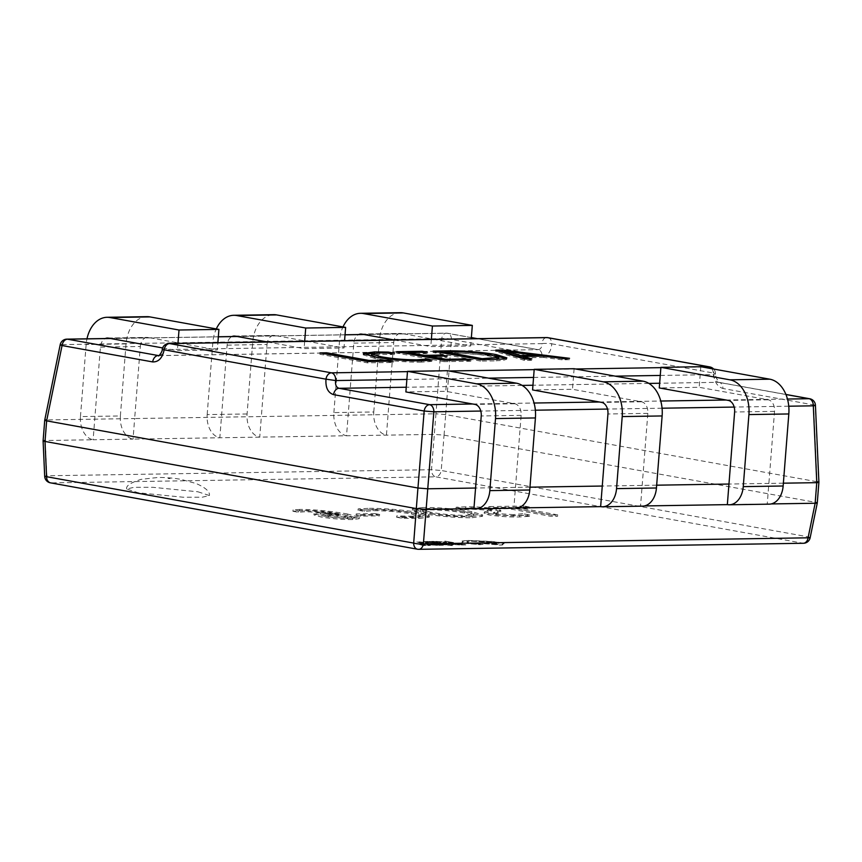 <?xml version="1.0" encoding="UTF-8"?>
<svg xmlns="http://www.w3.org/2000/svg" width="862" height="862" viewBox="0 0 862 862"><rect width="100%" height="100%" fill="white"/><g stroke="black" fill="none" stroke-linecap="round" stroke-linejoin="round"><path stroke-width="0.65" stroke-dasharray="4.31 3.23" d="M170.126 478.539L168.133 478.572L170.126 478.539M197.98 491.803L209.412 495.531L202.15 497.234L183.261 497.234L138.114 492.752L126.682 489.013L133.944 487.321L152.833 487.31L197.98 491.803M815.15 503.246C817.822 503.3 817.898 502.999 815.377 502.309L444.049 435.159L434.319 434.383L133.039 439.124A20.753 14.374 89.1 0 1 120.378 415.958L80.468 416.594A20.753 14.374 89.1 0 0 93.128 439.76L45.244 440.514L46.86 419.923L134.655 418.544L133.039 439.124L93.128 439.76L100.423 347.117A10.376 7.187 89.1 0 1 105.272 338.54M100.423 347.117L140.323 346.492L134.655 418.544L261.358 416.551L259.731 437.131A20.753 14.374 89.1 0 1 247.082 413.965L252.749 341.912A31.118 21.55 89.1 0 1 273.674 314.673M247.082 413.965L207.171 414.59A20.753 14.374 89.1 0 0 219.832 437.767L227.126 345.123A10.376 7.187 89.1 0 1 231.975 336.546M227.126 345.123L267.026 344.498L261.358 416.551L435.967 413.803L431.496 469.715L441.204 470.49L444.049 435.159M353.819 343.13L393.729 342.505L386.435 435.138A20.753 14.374 89.1 0 1 373.774 411.971L333.874 412.596A20.753 14.374 89.1 0 0 346.535 435.763L353.819 343.13A10.376 7.187 89.1 0 1 358.667 334.553M529.968 487.181L475.565 488.032M473.938 508.623L513.849 507.987L521.144 415.355A10.376 7.187 -90.9 0 0 514.808 403.772L445.783 391.294L405.883 391.919M515.799 508.149A20.753 14.374 -90.9 0 1 513.849 507.987L517.739 507.933M656.672 485.187L602.269 486.039M600.642 506.63L640.552 505.994L647.836 413.361A10.376 7.187 -90.9 0 0 641.511 401.778L572.487 389.301L532.587 389.926M642.492 506.156A20.753 14.374 -90.9 0 1 640.552 505.994L644.431 505.94M727.345 504.626L767.245 504.001L768.872 483.42L728.961 484.045M769.195 504.162A20.753 14.374 -90.9 0 1 767.245 504.001L771.134 503.936M783.375 483.183L768.872 483.42L774.539 411.368A10.376 7.187 -90.9 0 0 768.214 399.785L699.19 387.297L659.279 387.932M529.58 516.306L522.62 515.045L513.526 516.015L495.995 514.894L493.355 513.989L500.714 511.726L496.059 510.239C485.478 508.677 475.339 508.009 465.642 508.214L455.998 508.623L462.969 509.873L471.406 509.151L488.743 510.229L491.469 511.08L484.196 513.364L488.776 514.905C499.475 516.521 509.711 517.2 519.495 516.952L529.58 516.306L529.688 514.926L522.728 513.677L522.62 515.045M396.639 517.254L401.864 518.202L418.63 518.536L429.222 517.135L418.533 513.924C406.153 511.478 381.36 509.377 367.891 509.754L358.032 510.272L364.421 511.425L373.052 510.692C386.435 510.713 399.235 511.802 411.454 513.957L420.203 516.553L412.489 517.609L396.639 517.254L396.746 515.885L401.972 516.834L401.864 518.202M292.94 511.295L298.166 512.243L304.566 511.769C317.076 512.006 328.476 513.105 338.734 515.077L320.362 514.032L313.951 514.883L320.783 516.931C331.062 518.687 341.697 519.57 352.687 519.57L359.238 518.676L347.461 515.422C336.255 513.246 313.736 510.541 299.459 510.821L292.94 511.295L293.048 509.927L298.274 510.875L298.166 512.243M356.06 515.304L360.704 516.133L379.56 515.842L374.916 515.002L356.06 515.304L356.168 513.924L360.812 514.765L360.704 516.133M472.053 517.696L482.526 516.306L471.729 513.019C459.845 510.638 435.644 508.472 422.488 508.892L412.305 510.261L423.156 513.558C434.911 515.918 458.896 518.105 472.053 517.696L472.16 516.327L482.634 514.937L471.837 511.64L471.729 513.019M488.732 507.966L493.958 508.903L508.558 508.677L550.937 516.338L557.628 516.23L515.25 508.569L529.236 508.354L524.01 507.406L488.732 507.966L488.84 506.587L494.066 507.535L493.958 508.903M445.676 414.579L451.44 339.412A6.918 1.519 4.4 0 0 441.732 338.637L435.967 413.803L445.686 414.579L817.004 481.729C819.546 482.084 819.471 482.397 816.777 482.666M45.244 440.514L45.223 440.514C42.529 440.773 42.453 441.085 44.996 441.452M162.616 347.925L177.389 350.597L217.299 349.972L217.87 342.742M393.729 342.505A10.376 7.187 89.1 0 1 400.701 333.422A10.376 7.187 89.1 0 1 401.681 333.497L470.695 345.985L471.266 338.755M394.063 339.973L430.795 346.61L470.695 345.985M267.026 344.498A10.376 7.187 89.1 0 1 274.008 335.415A10.376 7.187 89.1 0 1 274.978 335.501L344.003 347.979L344.574 340.749M267.36 341.966L304.092 348.604L344.003 347.979M140.323 346.492A10.376 7.187 89.1 0 1 147.305 337.408A10.376 7.187 89.1 0 1 148.275 337.495L217.299 349.972M810.151 537.737A6.918 0.679 11.6 0 0 808.297 536.875L441.204 470.49A6.918 4.946 100.3 0 1 435.741 476.837L802.834 543.211L418.156 549.266L51.063 482.892L435.741 476.837A6.918 4.795 89.1 0 1 431.496 469.715L46.817 475.77A6.918 0.657 -2.6 0 0 44.695 476.341M60.211 344.671A6.918 0.679 11.6 0 1 62.29 344.606L46.85 419.923C44.177 419.869 44.102 420.182 46.623 420.861M218.334 336.827L110.595 338.518M345.037 334.833L237.287 336.525M471.352 337.635L446.969 333.228L363.99 334.531M158.123 355.586C161.086 355.661 163.144 353.657 164.297 349.573L162.218 349.455M158.931 355.575L538.19 349.66L158.78 355.64M66.88 339.143A6.918 4.795 89.1 0 0 62.29 344.606L441.732 338.637A6.918 4.795 89.1 0 1 446.311 333.174A6.918 4.795 89.1 0 1 446.969 333.228A6.918 4.946 100.3 0 1 447.658 333.282A6.918 4.946 100.3 0 1 451.44 339.412L542.047 355.79A6.918 4.946 100.3 0 0 538.254 349.67A6.918 4.946 100.3 0 0 537.565 349.606C540.42 349.692 541.896 347.698 541.993 343.626L164.297 349.573A6.918 4.795 89.1 0 1 168.952 343.518M542.047 355.79C547.801 355.963 551.044 351.965 551.766 343.809A6.918 1.088 0.9 0 0 541.993 343.626A6.918 4.795 89.1 0 1 546.648 337.57M815.43 405.259A6.918 0.657 -2.6 0 0 813.534 404.892L817.004 481.729M726.084 400.011L787.469 399.041M599.381 402.004L660.766 401.035M472.688 403.998L534.063 403.028M660.26 375.444L713.359 374.614C713.865 378.795 715.557 381.36 718.455 382.319L659.645 383.245M711.84 368.71A6.918 4.795 89.1 0 1 713.359 374.614A6.918 1.088 0.9 0 0 715.514 373.849L715.514 373.849A6.918 1.088 0.9 0 0 713.617 373.074A6.918 4.946 100.3 0 0 709.835 366.943M298.274 510.875L304.674 510.401L304.566 511.769M304.674 510.401C317.184 510.638 328.584 511.737 338.841 513.709L338.734 515.077M338.841 513.709L338.572 515.077M338.68 513.709L320.47 512.664L320.362 514.032M320.47 512.664L314.059 513.515L320.89 515.562L320.783 516.931M320.89 515.562C331.17 517.319 341.805 518.191 352.795 518.202L352.687 519.57M352.795 518.202L359.346 517.297L347.569 514.043L347.461 515.422M347.569 514.043C336.363 511.866 313.843 509.173 299.567 509.453L299.459 510.821M299.567 509.453L293.048 509.927M327.366 513.58L346.028 515.088L351.394 516.715L347.623 517.254L328.217 515.573L323.142 514.118L327.366 513.58L327.258 514.948L345.921 516.457L351.287 518.094L347.515 518.633L328.11 516.941L323.034 515.487L327.258 514.948M346.028 515.088L345.921 516.457M328.217 515.573L328.11 516.941M347.623 517.254L347.515 518.633M360.812 514.765L379.668 514.474L379.56 515.842M379.668 514.474L375.024 513.633L374.916 515.002M375.024 513.633L356.168 513.924M401.972 516.834L418.738 517.168L418.63 518.536M418.738 517.168L429.33 515.767L418.641 512.545L418.533 513.924M418.641 512.545C406.261 510.11 381.467 508.009 367.999 508.375L367.891 509.754M367.999 508.375L358.139 508.903L358.032 510.272M358.139 508.903L364.529 510.056L364.421 511.425M364.529 510.056L373.16 509.323L373.052 510.692M373.16 509.323C386.542 509.345 399.343 510.433 411.562 512.588L411.454 513.957M411.562 512.588L420.311 515.185L412.596 516.23L412.489 517.609M412.596 516.23L396.746 515.885M471.837 511.64C459.952 509.27 435.752 507.093 422.595 507.513L422.488 508.892M422.595 507.513L412.413 508.892L423.264 512.19L423.156 513.558M423.264 512.19C435.019 514.539 459.004 516.726 472.16 516.327M430.655 512.211L420.85 509.42L428.188 508.451C441.042 508.537 453.186 509.604 464.629 511.662L473.895 514.398L466.913 515.379C454.134 515.347 442.044 514.291 430.655 512.211L430.547 513.58L420.742 510.8L428.08 509.83C440.935 509.905 453.078 510.972 464.521 513.03L473.788 515.767L466.805 516.747C454.026 516.715 441.937 515.659 430.547 513.58M428.188 508.451L428.08 509.83M464.629 511.662L464.521 513.03M466.913 515.379L466.805 516.747M522.728 513.677L513.633 514.646L513.526 516.015M513.633 514.646L496.103 513.526L495.995 514.894M496.103 513.526L493.463 512.61L500.822 510.347L496.167 508.871L496.059 510.239M496.167 508.871C485.586 507.309 475.447 506.63 465.749 506.834L465.642 508.214M465.749 506.834L456.106 507.244L455.998 508.623M456.106 507.244L463.077 508.505L462.969 509.873M463.077 508.505L471.514 507.772L471.406 509.151M471.514 507.772L488.851 508.86L488.743 510.229M488.851 508.86L491.577 509.711L487.914 510.778L487.806 512.147M487.914 510.778L484.304 511.996L488.883 513.536L488.776 514.905M488.883 513.536C499.583 515.153 509.819 515.832 519.603 515.573L519.495 516.952M519.603 515.573L529.688 514.926M494.066 507.535L508.666 507.298L508.558 508.677M508.666 507.298L551.044 514.97L550.937 516.338M551.044 514.97L557.736 514.862L557.628 516.23M557.736 514.862L515.357 507.201L515.25 508.569M515.357 507.201L529.343 506.975L529.236 508.354M529.343 506.975L524.118 506.037L524.01 507.406M524.118 506.037L488.84 506.587M504.669 351.674L536.336 355.597M540.797 356.146L569.426 359.691L569.534 358.323M569.426 359.691L562.132 359.81L562.239 358.43M562.132 359.81L543.728 357.471L543.836 356.103M543.728 357.471L523.126 357.795M527.232 358.98L531.714 360.284L531.822 358.915M531.714 360.284L524.419 360.402L524.527 359.023M524.419 360.402L495.672 351.491L495.779 350.123M495.672 351.491L499.992 351.427M523.202 356.771L536.261 356.556L504.604 352.493M504.766 352.493L504.873 351.125M508.871 353.086L508.979 351.707M506.016 358.484L506.716 359.217L503.257 360.391L494.185 360.876L494.292 359.508M494.185 360.876L480.619 361.092L480.727 359.713M480.619 361.092L433.015 352.483L433.123 351.103M433.015 352.483L440.094 352.364M445.007 352.289L447.119 351.911M447.087 352.256L494.443 355.704M498.635 358.775L489.81 356.178C477.559 354.067 465.049 353.075 452.291 353.204L444.932 353.323L482.084 360.036L497.072 359.443M452.291 353.204L452.399 351.836M489.81 356.178L489.918 354.799M429.416 356.642L441.743 356.448L446.969 357.396L429.33 357.676L445.589 360.618L465.685 359.95M465.663 360.294L470.878 361.243L470.986 359.874M470.878 361.243L444.113 361.663L444.221 360.294M444.113 361.663L396.52 353.054L396.628 351.685M396.52 353.054L403.599 352.946M408.513 352.87L422.089 352.31M422.068 352.655L427.293 353.603L427.401 352.224M427.293 353.603L408.437 353.819M408.437 353.894L424.115 356.652M446.969 357.396L447.076 356.028M427.423 360.553L431.916 361.372L432.024 359.993M431.916 361.372L421.238 362.137L421.346 360.769M421.238 362.137C408.803 362.525 385.777 360.521 374.377 358.258L374.485 356.89M374.377 358.258L363.204 354.853L363.99 354.217M373.041 353.323L374.474 353.118M374.464 353.291L388.126 352.946M388.094 353.442L394.473 354.594L394.58 353.226M394.473 354.594L379.743 354.228L379.851 352.86M379.743 354.228L371.544 355.359M376.198 357.191L380.692 357.913M380.681 358.086C392.188 360.122 404.278 361.156 416.939 361.178L416.971 360.779M416.939 361.178L425.612 360.65M387.792 361.523L393.018 362.471L367.471 362.87L319.867 354.26L326.558 354.153L368.936 361.825L387.825 361.178M393.018 362.471L393.126 361.092M367.471 362.87L367.578 361.501M319.867 354.26L319.974 352.892M700.806 366.716L699.19 387.297M574.103 368.71L572.487 389.301M447.41 370.703L445.783 391.294M431.366 339.38L430.795 346.61M373.774 411.971L379.442 339.919A31.118 21.55 89.1 0 1 400.377 312.68M333.874 412.596L339.542 340.555A31.118 21.55 89.1 0 1 343.001 326.913M304.663 341.374L304.092 348.604M207.171 414.59L212.839 342.548A31.118 21.55 89.1 0 1 216.297 328.918M177.96 343.378L177.389 350.597M120.378 415.958L126.046 343.906A31.118 21.55 89.1 0 1 146.982 316.666M80.468 416.594L86.146 344.541A31.118 21.55 89.1 0 1 86.976 338.831M449.253 542.618L451.602 542.403L444.738 541.164L453.531 542.554L448.369 542.457M448.359 542.597L451.602 542.403M451.591 542.543L444.738 541.164M444.727 541.304L445.783 541.153M445.773 541.282L453.531 542.554M453.52 542.683L449.242 542.758M442.518 542.801L445.438 542.5L444.027 542.09L435.278 541.487L445.18 542.09L446.947 542.607L442.518 542.801L445.449 542.37L444.038 541.95L435.288 541.347L445.191 541.95L446.958 542.478L442.529 542.661M436.851 542.812L439.286 542.597L429.298 541.411L433.478 541.347L441.225 542.748L435.978 542.651M435.967 542.791L439.286 542.597M439.275 542.737L436.689 542.133M436.678 542.263L433.78 542.176M433.769 542.317L432.896 542.015M432.886 542.155L435.795 541.972M435.784 542.101L433.317 541.519M433.306 541.659L430.181 541.573M430.17 541.702L429.298 541.411M429.287 541.541L433.478 541.347M433.467 541.476L441.225 542.748M441.215 542.877L436.84 542.952M435.31 542.974L423.21 541.842L427.563 541.573L435.31 542.974L424.74 542.22L423.22 541.702L427.574 541.433L435.321 542.834M427.412 541.745L433.381 542.834L425.86 542.349L424.567 541.939L427.423 541.616L433.392 542.694L425.871 542.209L424.578 541.799L427.423 541.616M420.947 543.2L416.303 541.745L428.252 543.082L420.947 543.2L417.423 541.595L428.263 542.941L420.958 543.06M422.994 542.575L417.865 541.778L423.005 542.446M461.45 544.838L463.885 544.622L453.897 543.437L458.078 543.372L465.825 544.773L460.567 544.676M460.556 544.816L463.885 544.622M463.875 544.762L461.289 544.159M461.278 544.288L458.379 544.202M458.368 544.342L457.496 544.041M457.485 544.181L460.394 543.997M460.383 544.137L457.916 543.545M457.905 543.685L454.78 543.599M454.77 543.739L453.897 543.437M453.886 543.577L458.078 543.372M458.067 543.513L465.825 544.773M465.814 544.903L461.439 544.978M452.248 544.008L459.672 544.946L452.259 544.418C450.858 544.17 450.858 544.03 452.248 544.008L459.683 544.806L452.27 544.288C450.869 544.03 450.869 543.89 452.259 543.868C450.869 543.89 450.869 544.03 452.27 544.288L452.259 544.418C450.858 544.17 450.858 544.03 452.248 544.008M458.993 544.719L459.672 544.946L458.993 544.719M456.914 544.601L454.069 544.407L456.925 544.472M453.24 544.87L445.395 544.03L453.25 544.73M448.445 544.709L449.048 544.418L448.445 544.709M438.909 544.105L446.311 544.903L444.469 544.019L451.742 545.506L439.965 544.094M439.954 544.224L445.708 544.816M445.966 544.946L443.337 544.041M443.327 544.17L444.469 544.019M444.458 544.159L447.723 545.053M447.712 545.193L451.462 545.323M451.451 545.463L452.324 545.484M452.313 545.614L438.898 544.245M438.973 545.193L441.409 544.978L431.42 543.793L435.601 543.728L443.348 545.129L438.101 545.032M438.09 545.172L441.409 544.978M441.398 545.118L438.812 544.515M438.801 544.644L435.903 544.558M435.892 544.698L435.019 544.396M435.008 544.536L437.918 544.353M437.907 544.482L435.439 543.9M435.429 544.041L432.315 543.954M432.304 544.084L431.42 543.793M431.409 543.922L435.601 543.728M435.59 543.857L443.348 545.129M443.337 545.258L438.963 545.334M437.433 545.355L425.332 544.224L429.685 543.954L437.433 545.355L426.862 544.601L425.343 544.084L429.696 543.814L437.443 545.215M429.535 544.127L435.504 545.215L427.983 544.73L426.69 544.321L429.545 543.997L435.515 545.075L427.994 544.59L426.701 544.181L429.545 543.997M423.07 545.581L418.426 544.127L430.375 545.463L423.07 545.581L418.436 543.997L430.386 545.334L423.08 545.441M425.117 544.956L419.988 544.159L425.128 544.827M464.769 543.416C461.504 542.769 460.998 542.306 463.271 542.015L462.043 541.185L467.021 540.539L491.555 541.551L500.542 542.64L504.13 543.674L502.158 544.181L502.912 544.719L502.147 544.321C503.559 544.762 502.988 545.01 500.413 545.086L475.296 542.909L498.398 543.653C499.561 543.437 499.033 543.114 496.792 542.683L470.264 541.142L466.805 541.659L468.616 542.521C466.116 542.607 466.051 542.888 468.411 543.372L483.237 544.299L479.865 544.687L464.78 543.275C461.515 542.629 461.008 542.166 463.282 541.886L462.054 541.045L467.032 540.409L491.566 541.411L500.553 542.51L504.13 543.631L502.158 544.181C503.57 544.622 502.999 544.881 500.423 544.946L475.307 542.78L498.408 543.513C499.572 543.297 499.044 542.974 496.803 542.543L470.275 541.002L466.816 541.519L468.626 542.381C466.126 542.467 466.062 542.758 468.422 543.232L483.248 544.17L479.875 544.558L464.78 543.275M461.87 542.435L463.282 541.886L461.87 542.435M468.616 542.521C466.116 542.607 466.051 542.888 468.411 543.372L468.422 543.232C466.062 542.758 466.126 542.467 468.626 542.381L468.616 542.521M497.158 544.482C492.816 544.267 491.383 544.008 492.87 543.707C497.191 543.922 498.624 544.181 497.158 544.482L497.169 544.342C492.827 544.127 491.394 543.868 492.881 543.566C497.202 543.782 498.635 544.041 497.169 544.342L498.128 544.342L497.158 544.482M492.881 543.566L491.911 543.857L492.87 543.707M407.478 371.641L448.951 370.983M534.181 369.647L575.654 368.99M660.874 367.643L702.347 366.996M816.982 481.718L815.366 502.309M444.07 435.17L445.686 414.579M50.373 482.828A6.918 4.946 100.3 0 0 51.063 482.892A6.918 4.795 89.1 0 1 46.817 475.77L45.223 440.514M815.377 502.309L808.297 536.875A6.918 4.946 100.3 0 1 802.834 543.211A6.918 4.795 89.1 0 0 803.481 543.265M788.762 406.207L734.198 407.069M662.059 408.211L607.494 409.062M535.356 410.204L480.791 411.055M785.939 394.527L718.455 382.319A6.918 4.946 -79.7 0 1 719.145 382.372A6.918 4.946 -79.7 0 1 722.927 388.503L813.534 404.892A6.918 4.946 -79.7 0 0 809.752 398.761M547.984 337.678A6.918 4.946 100.3 0 1 551.766 343.809L713.617 373.074C714.092 381.446 717.206 386.596 722.927 388.503M537.565 349.606L477.042 338.658M648.87 383.418L532.953 385.239M522.167 385.411L406.25 387.232M417.467 549.213A6.918 4.946 100.3 0 0 418.156 549.266A6.918 4.795 89.1 0 0 418.803 549.32M477.386 338.658L538.19 349.66M713.661 369.044A6.918 6.918 0 0 1 715.514 373.849L716.02 377.599L719.145 382.372L785.918 394.451M406.864 379.431L488.571 378.149M533.567 377.437L615.274 376.155M497.471 511.5L497.363 512.879M768.214 399.785L728.304 400.41M774.539 411.368L734.629 411.993M641.511 401.778L601.601 402.403M647.836 413.361L607.936 413.986M514.808 403.772L474.908 404.397M521.144 415.355L481.233 415.98M361.771 334.133L401.681 333.497M379.442 339.919L339.542 340.555M235.067 336.126L274.978 335.501M252.749 341.912L212.839 342.548M108.375 338.119L148.275 337.495M126.046 343.906L86.146 344.541M126.682 489.013C125.777 485.877 130.625 482.645 141.228 479.326L157.724 477.505C165.235 477.332 172.993 477.957 180.988 479.38L196.137 483.517C205.587 487.666 210.016 491.674 209.412 495.531M110.271 338.464L218.345 336.762M236.964 336.471L345.037 334.768M363.667 334.478L446.311 333.174A6.918 6.918 0 0 1 447.658 333.282L471.363 337.57M313.951 514.883L314.059 513.515M359.238 518.676L359.346 517.297M323.034 515.487L323.142 514.118M351.287 518.094L351.394 516.715M429.222 517.135L429.33 515.767M420.203 516.553L420.311 515.185M482.526 516.306L482.634 514.937M412.305 510.261L412.413 508.892M420.742 510.8L420.85 509.42M473.788 515.767L473.895 514.398M493.355 513.989L493.463 512.61M500.714 511.726L500.822 510.347M491.469 511.08L491.577 509.711M484.196 513.364L484.304 511.996M506.824 357.849L506.716 359.217M363.311 353.485L363.204 354.853M360.801 334.047L400.701 333.422M234.098 336.04L274.008 335.415M107.394 338.044L147.305 337.408"/><path stroke-width="1.29" d="M517.739 507.933L600.642 506.63L602.269 486.039L529.968 487.181M644.431 505.94L727.345 504.626L728.961 484.045L656.672 485.187M771.134 503.936L815.15 503.246C817.822 503.3 817.898 502.999 815.377 502.309M817.004 481.729C819.546 482.084 819.471 482.397 816.777 482.666L783.375 483.183M45.223 440.514C42.529 440.773 42.453 441.085 44.996 441.452L416.314 508.591L426.033 509.377L473.938 508.623A20.753 14.374 -90.9 0 0 475.889 508.785A20.753 14.374 -90.9 0 0 489.842 490.618L495.51 418.566A31.118 21.55 -90.9 0 0 476.524 383.816L407.5 371.339L447.41 370.703L516.424 383.191A31.118 21.55 -90.9 0 1 535.421 417.941L529.753 489.993A20.753 14.374 -90.9 0 1 515.799 508.149L475.889 508.785M416.314 508.591L417.93 488.011L427.66 488.786L475.565 488.032L473.938 508.623M495.779 350.123L502.471 350.015L569.534 358.323L562.239 358.43L543.836 356.103L523.234 356.426L531.822 358.915L524.527 359.023L495.779 350.123M496.469 354.67L506.824 357.849L503.365 359.023L480.727 359.713L433.123 351.103L447.195 350.888C459.855 350.532 484.013 352.235 496.469 354.67L496.361 356.049L506.016 358.484M445.697 359.238L465.771 358.926L470.986 359.874L444.221 360.294L396.628 351.685L422.175 351.276L427.401 352.224L408.545 352.526L424.212 355.359L441.85 355.079L447.076 356.028L429.438 356.297L445.697 359.238L445.611 360.273M417.046 359.81L426.798 359.055L432.024 359.993L421.346 360.769C408.911 361.156 385.885 359.152 374.485 356.89L363.311 353.485L374.571 351.911L388.202 352.073L394.58 353.226L379.851 352.86L371.651 353.991L380.788 356.706C392.296 358.754 404.386 359.788 417.046 359.81L416.971 360.779M369.044 360.445L387.9 360.154L393.126 361.092L367.578 361.501L319.974 352.892L326.666 352.784L369.044 360.445L368.968 361.48M417.93 488.011L46.623 420.861C44.102 420.182 44.177 419.869 46.85 419.923M105.272 338.54A10.376 7.187 89.1 0 1 107.394 338.044A10.376 7.187 89.1 0 1 108.375 338.119L162.616 347.925M358.667 334.553A10.376 7.187 89.1 0 1 360.801 334.047A10.376 7.187 89.1 0 1 361.771 334.133L394.063 339.973M231.975 336.546A10.376 7.187 89.1 0 1 234.098 336.04A10.376 7.187 89.1 0 1 235.067 336.126L267.36 341.966M602.269 486.039L607.936 413.986A10.376 7.187 -90.9 0 0 601.601 402.403L532.587 389.926L534.203 369.335L574.103 368.71L643.127 381.187A31.118 21.55 -90.9 0 1 662.124 415.947L656.445 487.989A20.753 14.374 -90.9 0 1 642.492 506.156L602.592 506.781A20.753 14.374 -90.9 0 0 616.545 488.625L622.213 416.572A31.118 21.55 -90.9 0 0 603.228 381.823L534.203 369.335M728.961 484.045L734.629 411.993A10.376 7.187 -90.9 0 0 728.304 400.41L659.279 387.932L660.906 367.341L700.806 366.716L769.831 379.194A31.118 21.55 -90.9 0 1 788.816 413.954L783.149 485.996A20.753 14.374 -90.9 0 1 769.195 504.162L729.295 504.787A20.753 14.374 -90.9 0 0 743.249 486.631L748.916 414.579A31.118 21.55 -90.9 0 0 729.92 379.83L660.906 367.341M475.565 488.032L481.233 415.98A10.376 7.187 -90.9 0 0 474.908 404.397L405.883 391.919L407.5 371.339M110.595 338.518L67.527 339.197A6.918 4.795 89.1 0 0 66.88 339.143A6.918 6.918 0 0 0 60.211 344.671L44.738 420.117L43.1 440.956L44.695 476.341A6.918 0.657 -2.6 0 0 46.591 476.708L413.685 543.082A6.918 1.519 4.4 0 0 423.393 543.868L808.071 537.813A6.918 0.679 11.6 0 0 810.151 537.737L817.262 503.063L818.9 482.224L815.43 405.259A6.918 6.918 0 0 0 809.752 398.761A6.918 4.946 -79.7 0 0 809.062 398.707L785.939 394.527M60.211 344.671A6.918 0.679 11.6 0 0 62.064 345.543L46.623 420.861M417.951 488.011L424.158 411.023L433.866 411.799L423.393 543.868A6.918 4.795 89.1 0 1 418.803 549.32A6.918 6.918 0 0 1 417.467 549.213L50.373 482.828A6.918 4.946 100.3 0 1 46.591 476.708L44.996 441.452M713.661 369.044A6.918 6.918 0 0 0 709.835 366.943L547.984 337.678A6.918 6.918 0 0 0 546.648 337.57L168.952 343.518A6.918 6.918 0 0 0 162.218 349.455L325.987 379.172C325.416 387.566 327.937 392.727 333.551 394.634A6.918 4.946 -79.7 0 1 339.014 388.299L429.621 404.677L472.688 403.998M158.931 355.575L158.123 355.586A6.918 4.946 100.3 0 0 152.671 361.921L62.064 345.543A6.918 4.946 100.3 0 1 67.527 339.197L158.77 355.64C157.671 357.471 162.756 351.631 162.218 349.455M816.777 482.666L813.308 405.83A6.918 0.657 -2.6 0 0 815.43 405.259M702.347 366.996L709.135 366.889L547.295 337.624L169.599 343.572L331.45 372.837A6.918 4.795 89.1 0 1 335.663 380.562C335.113 384.754 336.234 387.34 339.014 388.299L406.25 387.232M406.864 379.431L335.663 380.562L325.987 379.172A6.918 4.946 100.3 0 1 331.45 372.837L407.478 371.641M499.992 351.427L502.363 351.384L502.471 350.015M502.363 351.384L504.669 351.674M536.336 355.597L540.797 356.146M527.232 358.98L523.126 357.795L523.234 356.426M519.581 356.825L519.689 355.446L536.369 355.187L504.712 351.125L504.604 352.493L519.581 356.825L523.202 356.771M536.293 356.221L536.369 355.187M507.147 353.108L507.255 351.739L519.689 355.446M504.712 351.125L507.255 351.739M440.094 352.364L445.007 352.289M447.119 351.911L447.195 350.888M494.443 355.704L496.361 356.049M497.072 359.443L498.635 358.775L498.742 357.396L489.918 354.799C477.667 352.698 465.157 351.707 452.399 351.836L445.04 351.944L482.192 358.667L498.742 357.396M444.932 353.248L445.04 351.944M489.196 359.583L489.271 358.56M482.106 359.691L482.192 358.667M465.685 359.95L465.771 358.926M403.599 352.946L408.513 352.87M422.089 352.31L422.175 351.276M408.437 353.819L408.545 352.526M424.115 356.652L424.212 355.359M424.492 356.728L429.416 356.642M441.775 356.103L441.85 355.079M429.341 357.601L429.438 356.297M425.612 360.65L426.69 360.424L426.798 359.055M426.69 360.424L427.423 360.553M363.99 354.217L373.041 353.323M374.474 353.118L374.571 351.911M388.126 352.946L388.202 352.073M371.651 353.991L371.544 355.359L376.198 357.191M380.692 357.913L380.788 356.706M387.825 361.178L387.9 360.154M326.569 354.077L326.666 352.784M727.345 504.626A20.753 14.374 -90.9 0 0 729.295 504.787M600.642 506.63A20.753 14.374 -90.9 0 0 602.592 506.781M343.001 326.913A31.118 21.55 89.1 0 1 360.467 313.305L400.377 312.68A31.118 21.55 89.1 0 1 403.297 312.917L472.322 325.394L432.412 326.03L431.366 339.38M360.467 313.305A31.118 21.55 89.1 0 1 363.387 313.542L432.412 326.03M471.266 338.755L472.322 325.394M216.297 328.918A31.118 21.55 89.1 0 1 233.774 315.298L273.674 314.673A31.118 21.55 89.1 0 1 276.594 314.91L345.619 327.388L305.719 328.023L304.663 341.374M233.774 315.298A31.118 21.55 89.1 0 1 236.694 315.535L305.719 328.023M344.574 340.749L345.619 327.388M86.976 338.831A31.118 21.55 89.1 0 1 107.071 317.291L146.982 316.666A31.118 21.55 89.1 0 1 149.902 316.904L218.916 329.392L179.016 330.017L177.96 343.378M107.071 317.291A31.118 21.55 89.1 0 1 109.991 317.539L179.016 330.017M217.87 342.742L218.916 329.392M418.803 549.32L803.481 543.265A6.918 4.795 89.1 0 0 808.071 537.813L815.15 503.246L816.756 482.666M448.951 370.983L534.181 369.647M575.654 368.99L660.874 367.643M46.634 420.861L45.018 441.452M417.467 549.213A6.918 4.946 100.3 0 1 413.685 543.082L416.324 508.591M787.469 399.041L809.062 398.707A6.918 4.795 89.1 0 1 813.308 405.83L788.762 406.207M734.198 407.069L662.059 408.211M607.494 409.062L535.356 410.204M480.791 411.055L433.866 411.799A6.918 4.795 89.1 0 0 429.621 404.677A6.918 4.946 -79.7 0 0 424.158 411.023L333.551 394.634M152.671 361.921C158.533 362.094 162.358 358.086 164.136 349.907A6.918 4.946 100.3 0 1 169.599 343.572A6.918 4.795 89.1 0 0 168.952 343.518M477.042 338.658L471.352 337.635M363.99 334.531L345.037 334.833M237.287 336.525L218.334 336.827M534.063 403.028L599.381 402.004M660.766 401.035L726.084 400.011M659.645 383.245L648.87 383.418M532.953 385.239L522.167 385.411M546.648 337.57A6.918 4.795 89.1 0 1 547.295 337.624A6.918 4.946 100.3 0 1 547.984 337.678M488.571 378.149L533.567 377.437M615.274 376.155L660.26 375.444M709.835 366.943A6.918 4.946 100.3 0 0 709.135 366.889A6.918 4.795 89.1 0 1 711.84 368.71M729.92 379.83L769.831 379.194M748.916 414.579L788.816 413.954M743.249 486.631L783.149 485.996M603.228 381.823L643.127 381.187M622.213 416.572L662.124 415.947M616.545 488.625L656.445 487.989M476.524 383.816L516.424 383.191M495.51 418.566L535.421 417.941M489.842 490.618L529.753 489.993M403.297 312.917L363.387 313.542M276.594 314.91L236.694 315.535M149.902 316.904L109.991 317.539M44.695 476.341A6.918 6.918 0 0 0 50.373 482.828M66.88 339.143L110.271 338.464M218.345 336.762L236.964 336.471M345.037 334.768L363.667 334.478M803.481 543.265A6.918 6.918 0 0 0 810.151 537.737M471.363 337.57L477.386 338.658M785.918 394.451L809.752 398.761"/></g></svg>

